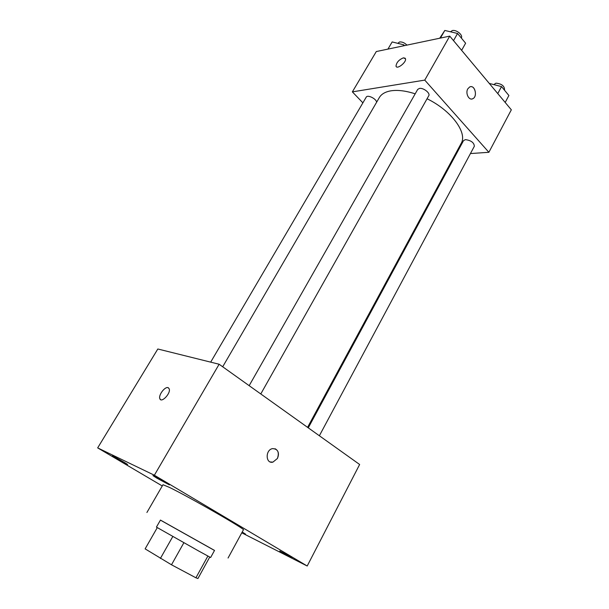 <?xml version="1.0" encoding="UTF-8"?>
<svg xmlns="http://www.w3.org/2000/svg" width="609" height="609" viewBox="0 0 609 609"><rect width="100%" height="100%" fill="white"/><g stroke="black" fill="none" stroke-linecap="round" stroke-linejoin="round"><path stroke-width="0.91" d="M207.875 556.078L195.915 577.796L197.94 578.527L209.732 557.083M195.915 577.796L171.502 564.787L145.125 548.869L157.274 527.645M183.865 542.741L171.502 564.787M172.804 536.514L160.388 558.453M198.937 551.16L156.429 527.105L160.456 520.078L214.528 550.422L210.63 557.524L198.937 551.16M160.433 520.124L214.505 550.467M146.914 512.481L162.984 484.726L169.348 487.352C188.798 496.723 246.744 530.028 243.394 529.845L228.071 558.019M242.215 532.015L245.534 534.116L242.009 532.388M116.243 458.448L112.33 455.928C112.132 455.38 128.179 464.461 127.578 464.56L116.243 458.448M156.825 478.134L152.943 475.606C152.745 474.974 170.048 484.734 169.386 484.871L156.825 478.134M279.767 551.023L292.076 557.623L279.767 551.023M241.773 532.822L307.202 566.005L154.366 475.226L97.668 447.889L162.268 485.959M307.202 566.005L359.637 464.492L219.133 364.243L157.822 348.995L97.668 447.889M219.133 364.243L154.366 475.226M270.282 461.957L272.916 462.132L277.415 458.486C279.493 452.16 277.849 448.871 272.482 448.612C265.121 449.967 265.585 464.073 272.916 462.132L277.415 458.486C279.31 453.918 278.541 450.668 275.093 448.742M160.525 399.58L159.809 398.591C158.355 395.074 164.978 386.357 168.099 387.674L169.211 388.854C171.007 393.406 161.134 403.615 159.809 398.591C158.348 395.066 164.97 386.35 168.092 387.667L168.503 387.864M222.688 366.785L379.316 97.592C381.424 94.022 385.345 91.761 391.077 90.802C397.844 89.805 405.876 90.81 415.186 93.832M427.054 98.757C451.49 110.602 467.788 132.968 461.112 143.503L307.591 427.351M376.621 102.221C376.339 98.711 367.463 94.41 366.215 97.174L210.684 362.142M308.268 427.838L463.525 140.626L465.466 139.621C471.138 140.443 474.091 142.658 474.342 146.267L319.367 435.762M249.165 385.672L417.683 89.439L419.434 88.419C423.415 87.582 430.54 93.207 428.751 95.75L260.781 393.962M470.437 153.559L488.875 152.296L424.755 80.106L352.36 91.875L362.888 102.845M455.106 154.61L455.996 154.549M424.755 80.106L449.746 36.121L511.332 109.81L488.875 152.296M467.803 88.845L469.668 86.973C474.761 84.232 477.981 96.603 472.751 98.734C468.976 100.828 465.139 93.223 467.803 88.845M449.746 36.121L376.293 51.552L352.36 91.875M396.299 66.647L396.017 66.115C396.451 62.476 398.918 59.72 403.402 57.847L405.487 58.761C406.675 62.255 396.725 69.951 396.017 66.115C396.451 62.476 398.91 59.72 403.402 57.847L405.213 58.228M470.551 86.699C475.439 85.679 477.456 96.869 472.751 98.734L471.846 99.001M404.498 45.629L403.805 44.838L392.166 41.93L387.933 49.108M403.805 44.838L403.173 45.903M397.814 43.338L399.519 41.975C402.085 41.709 404.551 42.752 406.934 45.119M461.622 50.334L465.619 43.209L457.565 33.48L444.806 30.45L439.721 38.23M457.565 33.48L453.515 40.636M444.806 30.45L440.444 38.078M450.477 31.797L452.312 30.572C456.377 29.453 463.251 35.109 461.302 37.948L461.287 37.979M505.188 102.457L508.888 95.499L501.519 86.592L489.293 83.441M501.519 86.592L497.766 93.58M493.808 84.605L495.954 83.167C501.626 83.737 504.496 85.96 504.549 89.835L504.412 90.094"/></g></svg>
